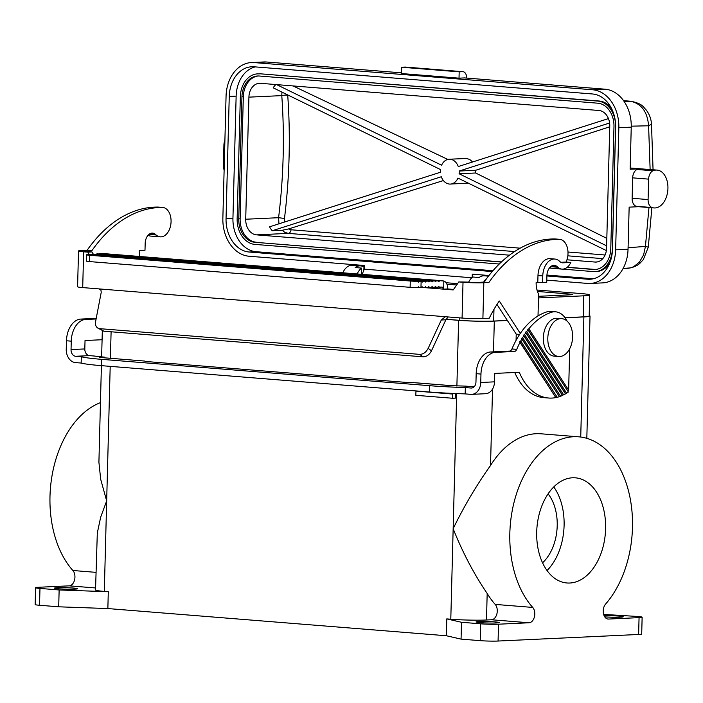 <?xml version="1.0" encoding="UTF-8"?>
<svg xmlns="http://www.w3.org/2000/svg" width="703" height="703" viewBox="0 0 703 703"><rect width="100%" height="100%" fill="white"/><g stroke="black" fill="none" stroke-linecap="round" stroke-linejoin="round"><path stroke-width="1.05" d="M417.591 287.509L419.278 287.641L418.426 286.798L417.433 287.632A8.436 0.527 -178.5 0 1 410.121 287.325L89.36 261.569L89.518 255.251L410.288 281.015L410.121 287.325M86.451 261.05A8.436 0.527 1.5 0 0 86.434 261.085A8.436 0.527 1.5 0 0 89.36 261.569M566.943 259.794L595.002 262.052A14.772 11.178 -92.7 0 0 596.082 262.07A14.772 11.178 -92.7 0 0 606.566 248.212L609.765 126.127A14.772 11.178 -92.7 0 0 598.974 110.494L260.47 83.314A14.772 11.178 87.3 0 0 259.398 83.297A14.772 11.178 87.3 0 0 248.915 97.146L245.716 219.231A14.772 11.178 87.3 0 0 256.507 234.864L509.473 255.18M520.299 333.424L499.279 300.989A122.366 79.641 94.6 0 0 489.253 318.204L482.899 318.503L483.84 282.72L488.875 282.483A147.683 96.118 -85.4 0 1 560.01 239.345A14.772 9.614 94.6 0 1 566.056 262.061L570.845 262.447A14.772 9.614 94.6 0 1 561.969 269.117A14.772 9.614 94.6 0 1 557.839 267.245L557.154 266.63A10.123 6.591 94.6 0 0 554.324 265.356A10.123 6.591 94.6 0 0 546.899 275.752L546.723 282.492L536.143 282.378A18.99 12.355 -85.4 0 0 538.586 294.153L538.015 315.946M445.597 316.728L99.185 288.915L100.916 290.075L101.241 292.272L95.59 321.64C95.116 324.575 95.819 326.693 97.699 328.002L99.791 328.67L419.709 354.365C423.232 354.33 426.044 352.317 428.162 348.354L431.484 350.815L445.86 319.795L441.299 320.006L445.289 316.728L462.082 318.055A14.772 0.931 1.5 0 0 482.899 318.503M595.731 269.46A22.153 16.758 87.3 0 1 594.808 269.416L567.312 267.21M501.467 261.92L254.934 242.298L501.292 262.078M258.37 75.968A22.153 16.758 -92.7 0 0 243.326 96.698L241.946 96.768L238.748 218.853A22.153 16.758 -92.7 0 0 254.934 242.298M256.314 242.236A22.153 16.758 -92.7 0 1 240.127 218.782L243.326 96.698M549.764 267.544A14.772 9.614 94.6 0 0 552.382 268.344L561.969 269.117M488.875 282.483L484.077 282.096A147.683 96.118 -85.4 0 1 555.221 238.958L560.01 239.345M546.785 280.146L587.567 283.423A35.871 27.136 -92.7 0 0 590.177 283.467A35.871 27.136 -92.7 0 0 615.643 249.82L628.043 249.24L629.15 207.139L638.552 206.7M590.177 283.467L602.576 282.887A35.871 27.136 -92.7 0 0 628.043 249.24M224.125 169.941A8.436 5.492 -85.4 0 1 223.378 165.46L223.914 145.02A8.436 5.492 -85.4 0 1 224.898 140.459M623.57 100.661L631.066 101.267C643.219 103.903 643.104 107.102 646.101 109.817C649.37 114.123 651.171 118.895 651.496 124.132L648.597 125.784L631.259 126.171M631.066 101.267A12.663 8.243 94.6 0 0 630.529 101.25C641.426 103.605 647.445 111.777 648.597 125.784L650.126 169.528M255.294 66.899A31.644 23.946 -92.7 0 0 236.138 96.126L229.248 96.443A31.644 23.946 -92.7 0 1 251.718 66.759A31.644 23.946 -92.7 0 1 254.029 66.794L592.524 93.982A31.644 23.946 87.3 0 1 615.643 127.48L612.454 249.556A31.644 23.946 -92.7 0 1 589.975 279.249A31.644 23.946 -92.7 0 1 587.673 279.214L546.899 275.936M492.249 271.551L249.178 252.026A31.644 23.946 87.3 0 1 226.05 218.528L232.939 218.211L236.138 96.126M593.288 278.783L546.934 275.066M492.952 270.725L256.068 251.7A31.644 23.946 87.3 0 1 232.939 218.211M638.623 634.475L639.062 617.629A12.663 0.791 1.5 0 0 642.138 617.19L641.698 634.036A12.663 0.791 1.5 0 1 638.623 634.475L498.075 641.039A12.663 0.791 -178.5 0 1 480.219 640.653L461.063 639.115L446.352 635.749L107.858 608.561L108.297 591.724L104.308 591.408A25.317 1.591 -178.5 0 1 95.529 589.966L97.313 532.962L100.705 517.065L106.671 500.896L110.195 366.36M74.878 589.132A11.599 0.729 -178.5 0 1 62.04 589A11.599 0.729 -178.5 0 1 54.491 588.121A11.599 0.729 -178.5 0 1 57.312 587.717A11.599 0.729 -178.5 0 1 70.142 587.849A11.599 0.729 -178.5 0 1 77.69 588.727A11.599 0.729 -178.5 0 1 74.878 589.132M107.858 608.561L58.7 606.803L39.535 605.265A12.663 0.791 1.5 0 1 35.15 604.545L35.589 587.708A12.663 0.791 1.5 0 1 38.665 587.269L69.21 585.845A8.436 5.492 -85.4 0 0 74.597 579.817A8.436 5.492 -85.4 0 0 72.884 570.502A93.886 61.099 -85.4 0 1 51.837 476.819A93.886 61.099 -85.4 0 1 100.432 402.643M35.589 587.708A12.663 0.791 1.5 0 0 39.974 588.429L59.14 589.966L108.297 591.724M499.262 264.029L254.881 244.398A24.262 18.357 87.3 0 1 237.148 218.721L240.347 96.636A24.262 18.357 87.3 0 1 257.579 73.877L258.959 73.806A24.262 18.357 87.3 0 1 260.725 73.841L597.84 101.091A24.262 18.357 -92.7 0 1 615.573 126.768L612.375 248.853A24.262 18.357 -92.7 0 1 595.142 271.613L596.522 271.551A24.262 18.357 -92.7 0 0 609.817 262.834M257.579 73.877A24.262 18.357 87.3 0 1 259.345 73.903M445.86 319.795L448.163 316.939M654.01 207.939A18.99 12.355 -85.4 0 1 652.076 207.543A8.436 5.492 -85.4 0 1 648.096 199.564L648.632 179.133A8.436 5.492 -85.4 0 1 653.034 170.759A18.99 12.355 -85.4 0 1 657.05 170.091A18.99 12.355 -85.4 0 1 667.85 190.003A18.99 12.355 -85.4 0 1 654.01 207.939L638.043 206.656A18.99 12.355 -85.4 0 1 636.11 206.26A8.436 5.492 -85.4 0 1 632.129 198.281L632.665 177.85A8.436 5.492 -85.4 0 1 637.067 169.485A18.99 12.355 -85.4 0 1 640.064 168.79L630.143 169.247L631.241 127.155L618.842 127.735L615.643 249.82M639.062 617.629L608.517 619.062A8.436 5.492 94.6 0 1 608.06 619.053A8.436 5.492 94.6 0 1 603.376 613.192A8.436 5.492 94.6 0 1 605.635 604.026A93.886 61.099 94.6 0 0 630.811 502.039A93.886 61.099 94.6 0 0 578.674 436.818L541.152 433.804A93.886 61.099 94.6 0 0 490.527 465.5C476.353 485.465 463.892 506.538 453.154 528.718C462.688 552.576 474.033 574.158 487.179 593.464A93.886 61.099 94.6 0 0 495.211 604.413A8.436 5.492 94.6 0 1 496.924 613.728A8.436 5.492 94.6 0 1 491.538 619.756L486.485 619.993A25.317 1.591 -178.5 0 1 450.79 619.229L446.792 618.904L446.352 635.749M606.355 250.576L457.969 178.087A12.434 9.411 87.3 0 1 450.368 184.072A12.434 9.411 87.3 0 1 441.299 176.752L272.281 230.733L282.193 230.268L284.82 232.35L288.256 233.378L256.507 234.864M468.216 183.096L450.368 184.072M459.182 71.847L401.703 67.233L401.536 73.551L459.015 78.165L459.182 71.847L462.627 71.688A6.327 4.121 -85.4 0 1 462.969 71.697A6.327 4.121 -85.4 0 1 466.502 76.179L466.783 78.086M401.703 67.233L405.148 67.075A6.327 4.121 -85.4 0 1 405.49 67.075A6.327 4.121 -85.4 0 1 405.824 67.128M276.604 84.606L441.607 165.214A12.434 9.411 87.3 0 1 449.208 159.23L466.52 158.474L469.657 159.432L472.636 161.962M293.01 85.924L447.802 159.432M657.05 170.091L630.169 168.008M443.4 180.566L288.494 228.958L282.193 230.268M272.281 230.733A14.772 11.178 87.3 0 1 269.565 226.814L440.394 172.261A12.434 9.411 87.3 0 1 440.465 169.537L273.203 87.831A14.772 11.178 87.3 0 1 275.901 84.553M284.487 222.051L284.478 218.448L278.581 217.702L278.959 223.818M362.194 274.319L364.251 269.144L364.347 265.497L249.064 256.235A35.871 27.136 87.3 0 1 222.86 218.273L226.058 96.188A35.871 27.136 -92.7 0 1 251.525 62.541A35.871 27.136 -92.7 0 1 254.135 62.585L592.638 89.773A35.871 27.136 87.3 0 1 618.842 127.735M611.505 108.438A24.262 18.357 -92.7 0 0 599.22 101.021L260.725 73.841M284.478 218.448A419.208 272.826 94.6 0 0 287.712 95.125A4.218 0.729 -4.1 0 0 281.78 95.617L281.947 92.102M401.554 72.848L266.534 62.005A35.871 27.136 -92.7 0 0 263.924 61.961L251.525 62.541M631.241 127.155A35.871 27.136 87.3 0 0 605.037 89.193L464.525 77.91L459.015 78.165M567.119 267.368L593.437 269.477A22.153 16.758 87.3 0 0 595.046 269.504A22.153 16.758 87.3 0 0 610.775 248.73L613.974 126.645A22.153 16.758 87.3 0 0 597.787 103.192L259.293 76.012A22.153 16.758 -92.7 0 0 257.676 75.986A22.153 16.758 -92.7 0 0 241.946 96.768M229.248 96.443L226.05 218.528M86.882 251.533L86.9 250.839A8.436 0.527 1.5 0 0 84.852 251.129A8.436 0.527 1.5 0 0 87.778 251.612L91.996 251.946L87.866 252.14L89.184 254.424M364.251 269.144L471.801 277.773M628.087 247.737L645.433 246.41L643.614 254.899L639.37 262.175L633.631 266.727L630.433 267.896L626.162 268.23M648.974 207.534L645.433 246.41L648.28 247.184L643.377 259.548L640.108 263.107C639.695 263.397 636.487 267.078 628.262 268.238L623.016 268.634M288.494 228.958L291.06 229.776A4.218 2.75 -85.4 0 1 288.256 233.378L514.596 251.56M595.142 271.613A24.262 18.357 -92.7 0 1 593.376 271.586L562.769 269.126M551.591 268.23L549.351 268.054M604.114 615.731A11.599 0.729 -178.5 0 1 616.505 615.942A11.599 0.729 -178.5 0 1 623.236 616.786A11.599 0.729 -178.5 0 1 620.415 617.181A11.599 0.729 -178.5 0 1 604.756 616.883M642.138 617.19A12.663 0.791 1.5 0 0 637.753 616.478L603.64 614.404M606.627 245.83L459.103 173.764A12.434 9.411 -92.7 0 0 459.182 171.04L609.598 123.007M608.438 118.596L458.268 166.549A12.434 9.411 87.3 0 0 449.208 159.23M472.196 277.421L472.284 274.161L488.989 275.506M606.821 238.379L475.641 172.991L459.103 173.764M516.064 340.375L516.23 334.145L519.64 334.417M537.795 282.298L537.98 275.567L542.769 275.945A16.459 10.712 -85.4 0 1 554.834 259.047A16.459 10.712 -85.4 0 1 559.421 261.121L560.115 261.736A8.436 5.492 94.6 0 0 562.47 262.808A8.436 5.492 94.6 0 0 562.927 262.817L570.845 262.447M542.769 275.945L542.593 282.685M468.629 282.184A15.826 10.299 -85.4 0 1 472.706 277.008L479.095 277.527A15.826 10.299 -85.4 0 1 484.393 275.822L488.48 276.147M102.084 339.725L85.037 340.516L84.817 348.934A6.327 4.789 -92.7 0 0 89.439 355.639L94.483 356.043A42.198 2.654 -178.5 0 0 104.378 357.115A25.317 1.591 1.5 0 0 104.659 357.159L104.633 357.836M101.408 365.657L98.912 462.231L100.678 479.261L106.671 500.896L104.308 591.408M357.194 273.915A15.826 10.299 -85.4 0 1 361.579 268.089L361.711 274.284M516.23 334.145L496.977 304.443M361.579 268.089L355.191 267.571A15.826 10.299 -85.4 0 1 360.49 265.875A15.826 10.299 -85.4 0 1 364.005 267.158L364.303 267.184M459.182 171.04L475.711 170.267L475.641 172.991M431.484 350.815C429.366 354.787 426.545 356.79 423.021 356.834L103.824 331.192L97.699 328.002M475.711 170.267L609.747 126.795M363.776 270.347L364.005 267.158M483.655 282.123A15.826 10.299 -85.4 0 1 486.731 278.432M578.674 436.818A93.886 61.099 94.6 0 0 514.622 500.114A93.886 61.099 94.6 0 0 532.733 607.427A8.436 5.492 94.6 0 1 534.447 616.742A8.436 5.492 94.6 0 1 529.06 622.77L498.515 624.202A12.663 0.791 -178.5 0 1 480.667 623.816L461.502 622.278L446.792 618.904M58.7 606.803L59.14 589.966M455.579 393.539L455.456 398.126L452.565 398.258L452.67 394.049L415.948 391.096A2.109 1.371 -85.4 0 0 415.948 390.912M507.373 320.489L494.306 321.095A25.317 1.591 -178.5 0 1 458.611 320.331L446.097 319.329M589.193 315.612A25.317 1.591 -178.5 0 1 590.028 316.034A25.317 1.591 -178.5 0 1 583.877 316.912L565.089 317.791M605.608 528.797A52.743 34.324 94.6 0 0 575.379 477.829A52.743 34.324 94.6 0 0 536.705 532.013A52.743 34.324 94.6 0 0 566.934 582.98A52.743 34.324 94.6 0 0 605.608 528.797M461.063 639.115L461.502 622.278M478.84 621.566A11.599 0.729 -178.5 0 1 491.669 621.698A11.599 0.729 -178.5 0 1 499.218 622.577A11.599 0.729 -178.5 0 1 496.406 622.981A11.599 0.729 -178.5 0 1 483.567 622.849A11.599 0.729 -178.5 0 1 476.019 621.97A11.599 0.729 -178.5 0 1 478.84 621.566M538.489 297.931L583.789 295.814A24.473 1.538 1.5 0 0 589.729 294.97L589.184 316.016A24.473 1.538 -178.5 0 1 583.235 316.86L565.027 317.712M507.329 320.41L493.673 321.051A24.473 1.538 -178.5 0 1 459.164 320.304L446.141 319.259M589.729 294.97A24.473 1.538 1.5 0 0 581.249 293.582L537.013 290.023M457.6 283.652L446.062 282.72M446.906 284.188L456.669 284.979M537.452 291.464L570.23 294.091A7.592 0.475 -178.5 0 1 572.857 294.522A7.592 0.475 -178.5 0 1 571.012 294.785L538.533 296.306M452.424 385.771A8.436 5.492 -85.4 0 0 451.967 385.701A8.436 5.492 -85.4 0 0 451.519 385.692L464.868 386.088A25.317 1.591 1.5 0 0 465.43 386.114A42.198 2.654 1.5 0 0 474.217 386.694M537.98 275.567A16.459 10.712 -85.4 0 1 550.045 258.66L554.834 259.047M542.558 562.804A42.198 27.461 94.6 0 0 557.207 525.782A42.198 27.461 94.6 0 0 548.094 493.858M547.048 570.537A52.743 34.324 94.6 0 0 564.096 525.457A52.743 34.324 94.6 0 0 553.753 486.942M342.818 272.764A15.826 10.299 -85.4 0 1 352.511 265.233L360.49 265.875M560.889 262.298L566.056 262.061M567.013 321.034A25.317 16.477 94.6 0 0 555.528 311.798L550.739 311.42A25.317 16.477 94.6 0 0 547.822 311.578A76.794 49.983 94.6 0 0 511.951 348.969L516.74 349.356A76.794 49.983 94.6 0 1 520.009 342.361L519.728 341.623L520.73 340.99A76.794 49.983 94.6 0 1 521.846 338.995L521.582 338.292L522.61 337.695A76.794 49.983 94.6 0 1 523.779 335.797L562.453 395.446A61.187 39.816 94.6 0 1 560.563 396.237L522.61 337.695M514.754 372.485A61.187 39.816 94.6 0 0 543.814 397.643L548.604 398.021A61.187 39.816 94.6 0 0 555.818 397.608L519.728 341.623M475.957 382.098L476.177 373.68L480.966 374.066L480.747 382.485A12.663 9.578 87.3 0 1 471.757 394.357A12.663 9.578 87.3 0 1 470.834 394.348L465.175 393.891L465.333 387.573L471.001 388.03A6.327 4.789 -92.7 0 0 471.458 388.038A6.327 4.789 -92.7 0 0 475.957 382.098M511.951 348.969A4.218 2.75 94.6 0 1 509.552 351.096L490.509 351.983A21.099 13.735 94.6 0 0 476.177 373.68M99.879 253.704L443.848 280.998A8.436 5.492 94.6 0 1 447.767 288.959L443.637 289.153L453.215 289.926L458.795 281.929L467.152 282.079A8.436 0.527 1.5 0 0 479.051 282.334L484.077 282.096M439.542 280.84L438.857 281.701L438.215 280.875L99.07 253.642L436.22 280.928L435.535 281.78L434.893 280.963L432.907 281.007L432.213 281.868L431.572 281.042L429.586 281.095L428.9 281.947L428.259 281.13L426.264 281.174L425.579 282.035L424.937 281.209L422.942 281.262L422.257 282.114L421.132 281.305A8.436 0.527 -178.5 0 1 419.445 281.332L86.935 254.767M99.949 253.572L442.741 280.787M438.215 280.875L436.22 280.928M443.848 280.998L443.637 289.153L442.169 287.096L439.375 287.158L438.734 286.332L438.048 287.193L436.053 287.237L435.412 286.411L434.726 287.272L432.74 287.325L432.099 286.499L431.414 287.36L429.419 287.404L428.777 286.578L428.092 287.439L426.097 287.492L425.456 286.666L424.77 287.527L422.784 287.571L422.143 286.745L420.965 287.624A8.436 0.527 -178.5 0 1 419.278 287.641M447.767 288.959L453.567 289.425M431.572 281.042L93.306 254.222L91.996 251.946M93.376 254.091L429.586 281.095M422.784 287.571L421.563 287.474M148.034 235.285A14.772 9.614 94.6 0 0 150.662 236.085L160.24 236.849A14.772 9.614 94.6 0 0 170.97 223.264A14.772 9.614 94.6 0 0 163.07 207.464A147.683 96.118 -85.4 0 0 91.935 250.602L82.11 250.453A14.772 0.931 1.5 0 0 78.525 250.971A14.772 0.931 1.5 0 0 83.639 251.806L87.866 252.14M78.525 250.971L77.585 286.754A14.772 0.931 1.5 0 0 82.708 287.589L83.639 251.806M432.907 281.007L96.882 253.809L434.893 280.963M458.795 281.929L463.013 282.272A14.772 0.931 1.5 0 0 483.84 282.72M86.434 261.085L86.601 254.776A8.436 0.527 1.5 0 1 86.618 254.741L417.6 281.323A8.436 0.527 -178.5 0 1 410.288 281.015M86.601 254.776A8.436 0.527 1.5 0 0 89.518 255.251M426.264 281.174L92.497 254.161L428.259 281.13M88.921 254.574L424.937 281.209M139.686 256.454A18.99 12.355 -85.4 0 1 139.212 250.496L144.994 250.233L145.169 243.493A10.123 6.591 94.6 0 1 152.595 233.088A10.123 6.591 94.6 0 1 155.425 234.371L156.119 234.987A14.772 9.614 94.6 0 0 160.24 236.849M452.627 393.408A2.109 1.371 -85.4 0 1 452.67 394.049M452.565 398.258L415.842 395.306L415.948 391.096M104.659 357.159L99.281 357.405L144.836 361.07A12.663 0.791 -178.5 0 0 149.221 361.764L404.049 382.23A12.663 0.791 1.5 0 0 413.953 382.678L414.788 382.748A8.436 5.492 -85.4 0 1 415.245 382.748L451.967 385.701M441.299 320.006L428.162 348.354M84.817 348.934L71.038 349.584L71.258 341.157A21.099 13.735 -85.4 0 1 85.581 319.47L96.109 318.977M429.586 392.01L429.753 385.701L101.469 359.33L101.311 365.648L429.586 392.01A63.296 3.972 1.5 0 0 465.175 393.891M101.311 365.648A63.296 3.972 -178.5 0 1 81.153 363.047L75.493 362.599A12.663 9.578 87.3 0 1 66.24 349.198L66.469 340.779A21.099 13.735 -85.4 0 1 80.792 319.083L96.223 318.362M88.991 254.442L422.942 281.262M421.615 281.297L87.787 254.539A8.436 0.527 1.5 0 0 86.979 254.627M480.747 382.485L494.525 381.843A12.663 9.578 87.3 0 1 485.536 393.715L471.757 394.357M71.038 349.584A6.327 4.789 -92.7 0 0 75.66 356.28L81.32 356.737L81.153 363.047M101.469 359.33A63.296 3.972 -178.5 0 1 81.32 356.737M429.753 385.701A63.296 3.972 1.5 0 0 465.333 387.573M494.525 381.843L494.745 373.416L519.289 372.274A61.187 39.816 94.6 0 0 548.604 398.021M490.509 351.983L495.299 352.37A21.099 13.735 94.6 0 0 480.966 374.066M417.6 281.323L418.549 282.167L419.445 281.332M523.779 335.797L523.542 335.12L524.587 334.558A76.794 49.983 94.6 0 1 525.826 332.756L525.607 332.115L526.67 331.579A76.794 49.983 94.6 0 1 527.971 329.865L527.777 329.259L528.858 328.758A76.794 49.983 94.6 0 1 552.611 311.965L547.822 311.578M520.009 342.361L555.818 397.608M521.846 338.995L559.272 396.43L521.582 338.292M560.563 396.237L559.272 396.43M559.254 396.703A61.187 39.816 94.6 0 1 557.224 397.292L520.73 340.99M557.224 397.292L555.888 397.406M495.299 352.37L514.341 351.482A4.218 2.75 94.6 0 0 516.74 349.356M527.971 329.865L568.235 391.808L527.777 329.259M569.711 348.714L568.63 390.103L567.954 391.237M555.528 311.798A25.317 16.477 94.6 0 0 552.611 311.965M568.63 390.103L528.858 328.758M561.723 318.652L557.259 318.292A18.99 12.355 94.6 0 0 543.331 337.8A18.99 12.355 94.6 0 0 554.219 356.149L558.683 356.5A18.99 12.355 94.6 0 0 572.611 337.001A18.99 12.355 94.6 0 0 561.723 318.652A18.99 12.355 94.6 0 0 547.804 338.152A18.99 12.355 94.6 0 0 558.683 356.5M523.542 335.12L562.435 395.104L563.674 394.858L524.587 334.558M525.826 332.756L565.458 393.882A61.187 39.816 94.6 0 1 563.674 394.858M87.146 250.224A147.683 96.118 -85.4 0 1 158.28 207.077L163.07 207.464M525.607 332.115L565.397 393.487L566.609 393.179L526.67 331.579M566.609 393.179A61.187 39.816 94.6 0 0 568.288 392.054M428.197 287.307L429.419 287.404M424.876 287.395L426.097 287.492M438.154 287.061L439.375 287.158M86.9 250.839L91.935 250.602M99.185 288.915L82.708 287.589M431.519 287.228L432.74 287.325M434.832 287.14L436.053 287.237M240.127 218.782L238.748 218.853M557.839 267.245L550.642 266.674M223.378 165.46L224.239 165.53M223.914 145.02L224.775 145.09M587.673 279.214L592.269 278.994M249.178 252.026L256.068 251.7M95.582 587.963L69.21 585.845M648.632 179.133L632.665 177.85M648.096 199.564L632.129 198.281M486.485 619.993L487.179 593.464M245.716 219.231L278.581 217.702A414.99 270.084 94.6 0 0 281.78 95.617L248.915 97.146M599.22 101.021L597.84 101.091M557.154 266.63L551.328 266.165M95.995 572.356L72.884 570.502M597.146 261.947L595.002 262.052M594.808 269.416L593.437 269.477M630.283 167.999L640.064 168.79M567.831 255.83L602.787 258.642M623.587 100.687L630.529 101.25L624.079 101.39M607.612 618.983L608.517 619.062M291.06 229.776L520.194 248.177M567.989 252.017L605.09 254.996M266.534 62.005L254.135 62.585M605.037 89.193L592.638 89.773M110.406 358.302L111.1 331.781M653.034 170.759L637.067 169.485M652.076 207.543L636.11 206.26M103.824 331.192L99.791 328.67M462.627 71.688L405.148 67.075M419.709 354.365L423.021 356.834M495.211 604.413L532.733 607.427M39.535 605.265L39.974 588.429M450.79 619.229L456.695 393.583M456.888 386.123L458.611 320.331M580.731 437.038L583.877 316.912M490.527 465.5L492.531 389.067M493.506 351.843L494.306 321.095M498.075 641.039L498.515 624.202M480.219 640.653L480.667 623.816M491.538 619.756L529.06 622.77M583.789 295.814L583.235 316.86M562.022 262.737L562.927 262.817M570.23 294.091L570.212 294.829M459.226 317.826L459.164 320.304M493.981 309.355L493.673 321.051M442.196 280.778L101.707 253.431M421.132 281.305L420.965 287.624M462.082 318.055L463.013 282.272M451.519 385.692L414.788 382.748M471.915 387.986L471.001 388.03M89.439 355.639L75.66 356.28M71.258 341.157L66.469 340.779M85.581 319.47L80.792 319.083M509.552 351.096L514.341 351.482M443.637 289.153L423.689 287.553M148.913 234.407L156.119 234.987M155.425 234.371L149.598 233.906M651.496 124.132L653.061 169.766M651.874 207.772L648.28 247.184M101.636 356.878L102.313 330.832M462.969 71.697L405.49 67.075M586.82 438.338L590.028 316.034"/></g></svg>
